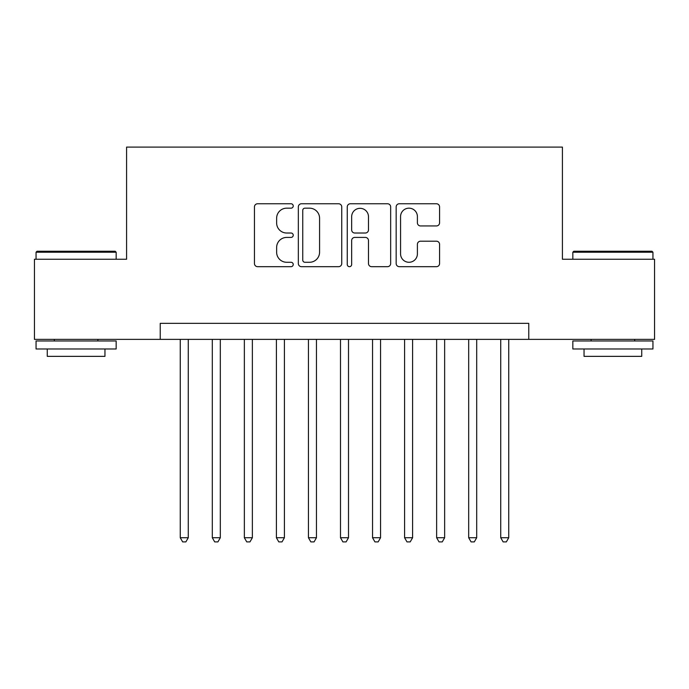 <?xml version="1.0" encoding="UTF-8"?>
<svg xmlns="http://www.w3.org/2000/svg" width="689" height="689" viewBox="0 0 689 689"><rect width="100%" height="100%" fill="white"/><g stroke="black" fill="none" stroke-linecap="round" stroke-linejoin="round"><path stroke-width="1.03" d="M293.23 205.968A2.205 2.205 0 0 0 291.025 203.763L257.6 203.763A3.144 3.144 0 0 0 254.456 206.915L254.456 263.534A3.144 3.144 0 0 0 257.6 266.677L291.025 266.677A2.205 2.205 0 0 0 293.23 264.473A2.205 2.205 0 0 0 291.025 262.276L286.702 262.276A10.068 10.068 0 0 1 276.633 252.208L276.633 247.489A10.068 10.068 0 0 1 286.702 237.421L291.025 237.421A2.205 2.205 0 0 0 293.23 235.225A2.205 2.205 0 0 0 291.025 233.02L286.702 233.02A10.068 10.068 0 0 1 276.633 222.952L276.633 218.232A10.068 10.068 0 0 1 286.702 208.173L291.025 208.173A2.205 2.205 0 0 0 293.23 205.968M436.43 225.94A3.144 3.144 0 0 0 439.573 222.797L439.573 206.915A3.144 3.144 0 0 0 436.43 203.763L399.31 203.763A3.144 3.144 0 0 0 396.166 206.915L396.166 263.534A3.144 3.144 0 0 0 399.31 266.677L436.43 266.677A3.144 3.144 0 0 0 439.573 263.534L439.573 244.345A3.144 3.144 0 0 0 436.43 241.202L420.548 241.202A3.144 3.144 0 0 0 417.396 244.345L417.396 253.862A8.414 8.414 0 0 1 408.982 262.276A8.414 8.414 0 0 1 400.567 253.862L400.567 216.587A8.414 8.414 0 0 1 408.982 208.173A8.414 8.414 0 0 1 417.396 216.587L417.396 222.797A3.144 3.144 0 0 0 420.548 225.94L436.43 225.94M160.236 339.376L34.45 339.376L34.45 259.253L126.587 259.253L126.587 147.093L562.413 147.093L562.413 259.253L654.55 259.253L654.55 339.376L528.764 339.376L528.764 323.348L160.236 323.348L160.236 339.376L528.764 339.376M341.744 206.915A3.144 3.144 0 0 0 338.6 203.763L301.481 203.763A3.144 3.144 0 0 0 298.337 206.915L298.337 263.534A3.144 3.144 0 0 0 301.481 266.677L338.6 266.677A3.144 3.144 0 0 0 341.744 263.534L341.744 206.915M350.4 203.763L387.519 203.763A3.144 3.144 0 0 1 390.663 206.915L390.663 263.534A3.144 3.144 0 0 1 387.519 266.677L371.629 266.677A3.144 3.144 0 0 1 368.486 263.534L368.486 240.573A3.144 3.144 0 0 0 365.342 237.421L354.801 237.421A3.144 3.144 0 0 0 351.657 240.573L351.657 264.473A2.205 2.205 0 0 1 349.452 266.677A2.205 2.205 0 0 1 347.256 264.473L347.256 206.915A3.144 3.144 0 0 1 350.4 203.763M304.943 208.173A2.205 2.205 0 0 0 302.747 210.369L302.747 260.072A2.205 2.205 0 0 0 304.943 262.276L309.507 262.276A10.068 10.068 0 0 0 319.575 252.208L319.575 218.232A10.068 10.068 0 0 0 309.507 208.173L304.943 208.173M368.486 216.742A8.414 8.414 0 0 0 360.071 208.328A8.414 8.414 0 0 0 351.657 216.742L351.657 229.876A3.144 3.144 0 0 0 354.801 233.02L365.342 233.02A3.144 3.144 0 0 0 368.486 229.876L368.486 216.742M180.26 339.376L180.26 537.739L188.269 537.739L188.269 339.376M188.269 537.739L185.866 541.907L182.663 541.907L180.26 537.739M37.017 251.244L115.209 251.244L116.165 252.208L36.052 252.208L37.017 251.244M76.109 348.987L36.052 348.987L36.052 340.977L116.165 340.977L116.165 348.987L76.109 348.987M104.952 348.987L104.952 356.359L47.265 356.359L47.265 348.987M573.791 251.244L651.983 251.244L652.948 252.208L572.835 252.208L573.791 251.244M612.891 348.987L572.835 348.987L572.835 340.977L652.948 340.977L652.948 348.987L612.891 348.987M641.735 348.987L641.735 356.359L584.048 356.359L584.048 348.987M212.307 339.376L212.307 537.739L220.316 537.739L220.316 339.376M220.316 537.739L217.913 541.907L214.71 541.907L212.307 537.739M244.354 339.376L244.354 537.739L252.363 537.739L252.363 339.376M252.363 537.739L249.961 541.907L246.757 541.907L244.354 537.739M276.401 339.376L276.401 537.739L284.411 537.739L284.411 339.376M284.411 537.739L282.008 541.907L278.804 541.907L276.401 537.739M308.448 339.376L308.448 537.739L316.458 537.739L316.458 339.376M316.458 537.739L314.055 541.907L310.851 541.907L308.448 537.739M340.495 339.376L340.495 537.739L348.505 537.739L348.505 339.376M348.505 537.739L346.102 541.907L342.898 541.907L340.495 537.739M372.542 339.376L372.542 537.739L380.552 537.739L380.552 339.376M380.552 537.739L378.149 541.907L374.945 541.907L372.542 537.739M404.589 339.376L404.589 537.739L412.599 537.739L412.599 339.376M412.599 537.739L410.196 541.907L406.992 541.907L404.589 537.739M436.637 339.376L436.637 537.739L444.646 537.739L444.646 339.376M444.646 537.739L442.243 541.907L439.039 541.907L436.637 537.739M468.684 339.376L468.684 537.739L476.693 537.739L476.693 339.376M476.693 537.739L474.29 541.907L471.087 541.907L468.684 537.739M500.731 339.376L500.731 537.739L508.74 537.739L508.74 339.376M508.74 537.739L506.337 541.907L503.134 541.907L500.731 537.739M36.052 259.253L36.052 252.208M54.319 340.977L54.319 339.376M97.898 340.977L97.898 339.376M116.165 259.253L116.165 252.208M572.835 259.253L572.835 252.208M591.102 340.977L591.102 339.376M634.681 340.977L634.681 339.376M652.948 259.253L652.948 252.208"/></g></svg>
